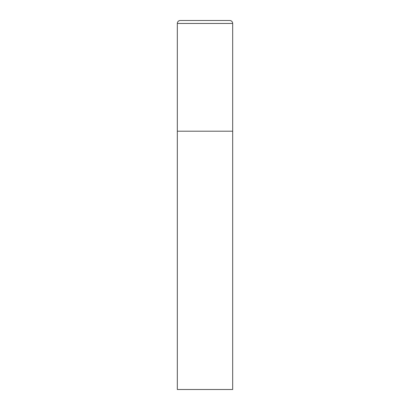 <?xml version="1.0" encoding="UTF-8"?>
<svg xmlns="http://www.w3.org/2000/svg" width="410" height="410" viewBox="0 0 410 410"><rect width="100%" height="100%" fill="white"/><g stroke="black" fill="none" stroke-linecap="round" stroke-linejoin="round"><path stroke-width="0.61" d="M177.325 23.452L177.325 389.5L232.675 389.5L232.675 131.2L177.325 131.2L232.675 131.2L232.675 23.452A2.952 2.952 0 0 0 229.723 20.5L180.277 20.5A2.952 2.952 0 0 0 177.325 23.452L232.675 23.452"/></g></svg>
